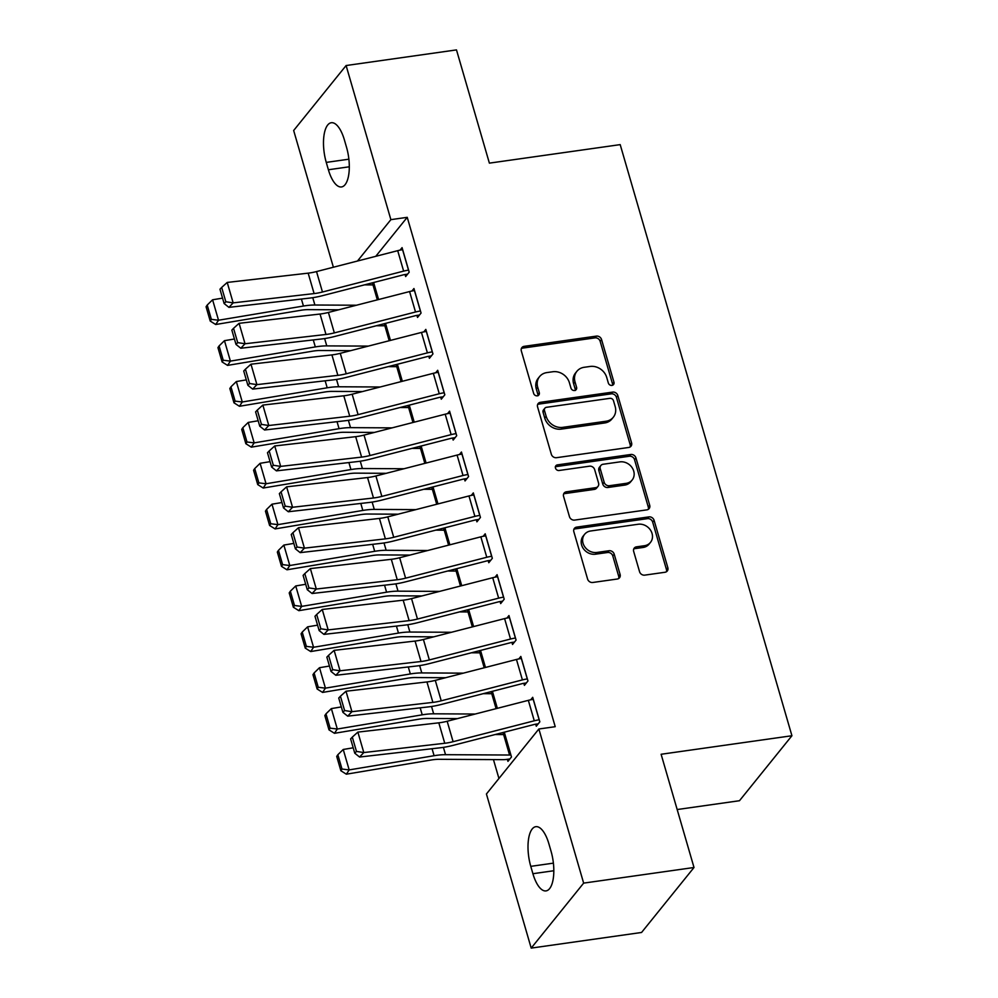 <?xml version="1.0" encoding="UTF-8"?>
<svg xmlns="http://www.w3.org/2000/svg" width="998" height="998" viewBox="0 0 998 998"><rect width="100%" height="100%" fill="white"/><g stroke="black" fill="none" stroke-linecap="round" stroke-linejoin="round"><path stroke-width="1.5" d="M611.961 385.403A3.081 2.67 38.9 0 0 613.957 382.197L601.569 339.57A4.404 3.805 38.9 0 0 596.392 336.114L524.162 346.343A4.404 3.805 38.9 0 0 521.318 350.922L533.705 393.561A3.081 2.67 38.9 0 0 539.319 392.763L537.71 387.249A14.097 12.176 38.9 0 1 539.594 376.583A14.097 12.176 38.9 0 1 546.829 372.591L552.842 371.743A14.097 12.176 38.9 0 1 569.409 382.758L571.018 388.272A3.081 2.67 38.9 0 0 576.632 387.486L575.035 381.96A14.097 12.176 38.9 0 1 576.906 371.293A14.097 12.176 38.9 0 1 584.142 367.301L590.155 366.453A14.097 12.176 38.9 0 1 606.734 377.481L608.331 382.995A3.081 2.67 38.9 0 0 611.961 385.403M612.61 385.228A3.081 2.67 38.9 0 0 612.535 383.956L600.147 341.316A4.404 3.805 38.9 0 0 594.97 337.873L522.74 348.102A4.404 3.805 38.9 0 0 521.343 348.589M537.972 395.794A3.081 2.67 38.9 0 0 537.897 394.522L536.3 389.008L537.71 387.249M575.285 390.505A3.081 2.67 38.9 0 0 575.222 389.232L573.613 383.719L575.035 381.96M639.556 571.692A4.404 3.805 38.9 0 0 644.733 575.135L664.992 572.266A4.404 3.805 38.9 0 0 667.837 567.687L654.089 520.332A4.404 3.805 38.9 0 0 648.9 516.889L576.682 527.119A4.404 3.805 38.9 0 0 573.838 531.697L587.585 579.04A4.404 3.805 38.9 0 0 592.762 582.483L617.238 579.027A4.404 3.805 38.9 0 0 620.095 574.436L614.207 554.177A4.404 3.805 38.9 0 0 609.029 550.734L596.891 552.455A11.776 10.18 38.9 0 1 584.691 546.729A11.776 10.18 38.9 0 1 584.603 534.317A11.776 10.18 38.9 0 1 590.654 530.986L638.196 524.249A11.776 10.18 38.9 0 1 650.397 529.975A11.776 10.18 38.9 0 1 650.484 542.388A11.776 10.18 38.9 0 1 644.434 545.719L636.512 546.842A4.404 3.805 38.9 0 0 633.668 551.42L639.556 571.692M538.87 729.002L583.643 883.118L531.198 948.1L486.425 793.984L538.87 729.002L555.225 726.694L407.234 217.327L390.879 219.647L357.484 261.027M333.382 267.227L293.662 130.501L346.106 65.531L456.485 49.9L489.382 163.136L620.195 144.623L791.925 735.738L661.113 754.263L694.009 867.499L583.643 883.118M346.106 65.531L390.879 219.647M628.74 447.466A4.404 3.805 38.9 0 0 631.584 442.887L617.824 395.545A4.404 3.805 38.9 0 0 612.647 392.102L540.429 402.319A4.404 3.805 38.9 0 0 537.573 406.897L551.333 454.252A4.404 3.805 38.9 0 0 556.51 457.695L628.74 447.466M635.951 457.932L649.71 505.287A4.404 3.805 38.9 0 1 646.866 509.866L574.636 520.095A4.404 3.805 38.9 0 1 569.459 516.652L563.571 496.38A4.404 3.805 38.9 0 1 566.415 491.802L595.706 487.66A4.404 3.805 38.9 0 0 598.563 483.069L594.658 469.634A4.404 3.805 38.9 0 0 589.481 466.191L558.98 470.507A3.081 2.67 38.9 0 1 557.346 464.893L630.773 454.489A4.404 3.805 38.9 0 1 635.951 457.932L634.541 459.691L648.288 507.046L649.71 505.287M677.18 809.54L739.481 800.72L791.925 735.738M523.825 683.306L524.412 685.352L527.954 680.96L520.831 656.435L518.823 658.93M497.353 708.331L492.488 691.564L490.754 693.697M500.073 601.544L500.659 603.59L504.202 599.199L497.079 574.673L495.07 577.168M473.601 626.569L468.723 609.803L467.002 611.949M476.308 519.796L476.907 521.829L480.45 517.438L473.326 492.912L471.318 495.407M449.849 544.808L444.971 528.042L443.249 530.188M452.556 438.035L453.154 440.081L456.697 435.689L449.574 411.151L447.566 413.646M426.096 463.047L421.218 446.281L419.497 448.426M428.803 356.274L429.402 358.319L432.945 353.928L425.822 329.402L423.801 331.885M402.344 381.286L397.466 364.519L395.744 366.665M405.051 274.512L405.65 276.558L409.192 272.167L402.069 247.641L400.048 250.136M378.591 299.537L373.714 282.758L371.98 284.904M407.234 217.327L375.759 256.324M493.449 759.603L498.938 778.477M390.468 340.418L385.59 323.639L383.868 325.785M416.927 315.393L417.526 317.439L421.069 313.048L413.945 288.522L411.925 291.017M414.22 422.166L409.342 405.4L407.621 407.546M440.679 397.154L441.278 399.2L444.821 394.809L437.698 370.283L435.677 372.765M437.972 503.928L433.095 487.161L431.373 489.307M464.432 478.915L465.031 480.949L468.573 476.57L461.45 452.032L459.442 454.527M461.725 585.689L456.847 568.922L455.125 571.068M488.197 560.676L488.783 562.71L492.326 558.319L485.203 533.793L483.194 536.288M485.477 667.45L480.599 650.684L478.878 652.817M511.949 642.425L512.535 644.471L516.078 640.08L508.955 615.554L506.947 618.049M507.346 759.316L507.945 761.362L511.487 756.971L504.364 732.445L502.63 734.578M535.701 724.186L536.288 726.232L539.831 721.841L532.707 697.315L530.699 699.81M551.046 851.232A28.717 11.24 81.9 0 1 546.006 890.902A28.717 11.24 81.9 0 1 532.907 873.712L530.774 866.351A28.717 11.24 81.9 0 1 535.814 826.681A28.717 11.24 81.9 0 1 548.912 843.871L551.046 851.232M694.009 867.499L641.564 932.469L531.198 948.1M326.259 162.4A28.717 11.24 81.9 0 1 331.299 122.729A28.717 11.24 81.9 0 1 344.397 139.92L346.531 147.28A28.717 11.24 81.9 0 1 341.491 186.95A28.717 11.24 81.9 0 1 328.392 169.76L326.259 162.4L348.876 159.193M576.906 371.293L575.484 373.052A14.097 12.176 38.9 0 0 573.613 383.719M539.594 376.583L538.172 378.329A14.097 12.176 38.9 0 0 536.3 389.008M630.137 446.979A4.404 3.805 38.9 0 0 630.162 444.646L616.415 397.291A4.404 3.805 38.9 0 0 611.238 393.848L539.007 404.078A4.404 3.805 38.9 0 0 537.61 404.564M613.496 400.747A3.081 2.67 38.9 0 0 609.865 398.339L546.467 407.309A3.081 2.67 38.9 0 0 544.471 410.515L546.168 416.341A14.097 12.176 38.9 0 0 562.735 427.356L606.073 421.231A14.097 12.176 38.9 0 0 613.308 417.239A14.097 12.176 38.9 0 0 615.18 406.573L613.496 400.747M544.883 408.182L543.473 409.941A3.081 2.67 38.9 0 0 543.062 412.274L544.471 410.515M613.308 417.239L611.886 418.998A14.097 12.176 38.9 0 1 604.651 422.977L561.325 429.115A14.097 12.176 38.9 0 1 544.746 418.1L543.062 412.274M648.263 509.379A4.404 3.805 38.9 0 0 648.288 507.046M597.977 486.413L596.554 488.159A4.404 3.805 38.9 0 1 594.297 489.407L565.005 493.561A4.404 3.805 38.9 0 0 563.608 494.047M634.541 459.691A4.404 3.805 38.9 0 0 629.364 456.248L555.936 466.64A3.081 2.67 38.9 0 0 555.287 466.815M626.108 483.356A11.776 10.18 38.9 0 0 632.158 480.013A11.776 10.18 38.9 0 0 632.071 467.613A11.776 10.18 38.9 0 0 619.87 461.887L603.116 464.257A4.404 3.805 38.9 0 0 600.272 468.835L604.177 482.284A4.404 3.805 38.9 0 0 609.354 485.727L626.108 483.356L624.686 485.103A11.776 10.18 38.9 0 0 630.736 481.772L632.158 480.013M600.858 465.505L599.436 467.264A4.404 3.805 38.9 0 0 598.85 470.594L600.272 468.835M624.686 485.103L607.932 487.486A4.404 3.805 38.9 0 1 602.755 484.03L598.85 470.594M650.484 542.388L649.062 544.147A11.776 10.18 38.9 0 1 643.024 547.478L635.09 548.601A4.404 3.805 38.9 0 0 633.693 549.087M584.603 534.317L583.181 536.076A11.776 10.18 38.9 0 0 583.269 548.476A11.776 10.18 38.9 0 0 595.469 554.202L596.891 552.455M618.648 578.528A4.404 3.805 38.9 0 0 618.673 576.195L612.784 555.936A4.404 3.805 38.9 0 0 607.607 552.493L595.469 554.202M666.39 571.767A4.404 3.805 38.9 0 0 666.427 569.434L652.667 522.091A4.404 3.805 38.9 0 0 647.49 518.648L575.26 528.865A4.404 3.805 38.9 0 0 573.862 529.364M207.21 305.051L206.075 306.76L210.229 321.069L211.364 319.36L207.21 305.051L212.586 299.787L222.554 298.128M364.495 284.867L372.99 284.917A4.491 1.422 163.8 0 0 374.225 284.817L374.312 284.804M212.586 299.787L218.525 320.233L303.442 306.037A33.645 10.629 -16.2 0 1 314.894 305.014L356.448 305.226M211.364 319.36L218.525 320.233L215.693 324.512L210.229 321.069M338.721 309.792L308.245 309.63A22.43 7.086 163.8 0 0 300.61 310.316L215.693 324.512M408.594 270.121L408.519 270.134A15.706 4.965 163.8 0 0 403.641 271.119L322.466 292.015A22.43 7.086 -16.2 0 1 314.108 293.587L233.158 302.868L228.929 307.359L309.879 298.065A33.645 10.629 163.8 0 0 322.404 295.695L403.579 274.799A4.491 1.422 -16.2 0 1 404.976 274.525L407.583 274.151M402.656 249.687L402.581 249.687A15.706 4.965 163.8 0 0 397.703 250.673L316.528 271.568A22.43 7.086 -16.2 0 1 308.17 273.153L227.22 282.434L233.158 302.868L225.822 301.745L221.668 287.436L219.972 289.233L224.126 303.542L225.822 301.745M224.126 303.542L228.929 307.359M227.22 282.434L221.668 287.436M219.086 345.932L217.951 347.641L222.105 361.95L223.24 360.241L219.086 345.932L224.463 340.667L234.43 339.008M376.371 325.747L384.866 325.785A4.491 1.422 163.8 0 0 386.101 325.697L386.189 325.685M224.463 340.667L230.401 361.114L315.318 346.917A33.645 10.629 -16.2 0 1 326.77 345.894L368.324 346.106M223.24 360.241L230.401 361.114L227.569 365.393L222.105 361.95M350.597 350.672L320.121 350.51A22.43 7.086 163.8 0 0 312.486 351.196L227.569 365.393M230.962 386.812L229.827 388.521L233.981 402.83L235.116 401.121L230.962 386.812L236.339 381.548L246.306 379.889M388.247 366.628L396.742 366.665A4.491 1.422 163.8 0 0 397.977 366.578L398.065 366.565M236.339 381.548L242.277 401.994L327.194 387.798A33.645 10.629 -16.2 0 1 338.646 386.775L380.201 386.987M235.116 401.121L242.277 401.994L239.445 406.273L233.981 402.83M362.474 391.553L331.997 391.391A22.43 7.086 163.8 0 0 324.362 392.077L239.445 406.273M420.47 311.002L420.395 311.014A15.706 4.965 163.8 0 0 415.517 312L334.342 332.895A22.43 7.086 -16.2 0 1 325.984 334.467L245.034 343.749L240.805 348.24L321.755 338.946A33.645 10.629 163.8 0 0 334.28 336.576L415.455 315.68A4.491 1.422 -16.2 0 1 416.852 315.405L419.459 315.031M414.532 290.568L414.457 290.568A15.706 4.965 163.8 0 0 409.579 291.553L328.404 312.449A22.43 7.086 -16.2 0 1 320.046 314.033L239.096 323.315L245.034 343.749L237.699 342.626L233.544 328.317L231.848 330.113L236.002 344.422L237.699 342.626M236.002 344.422L240.805 348.24M239.096 323.315L233.544 328.317M432.346 351.882L432.271 351.895A15.706 4.965 163.8 0 0 427.394 352.868L346.219 373.776A22.43 7.086 -16.2 0 1 337.86 375.348L256.91 384.629L252.681 389.108L333.631 379.826A33.645 10.629 163.8 0 0 346.156 377.456L427.331 356.56A4.491 1.422 -16.2 0 1 428.728 356.286L431.336 355.912M426.408 331.436L426.333 331.448A15.706 4.965 163.8 0 0 421.455 332.434L340.281 353.329A22.43 7.086 -16.2 0 1 331.922 354.914L250.972 364.195L256.91 384.629L249.575 383.506L245.421 369.198L243.724 370.994L247.878 385.303L249.575 383.506M247.878 385.303L252.681 389.108M250.972 364.195L245.421 369.198M242.838 427.693L241.703 429.402L245.857 443.711L246.993 442.002L242.838 427.693L248.215 422.428L258.183 420.769M400.123 407.508L408.619 407.546A4.491 1.422 163.8 0 0 409.854 407.458L409.941 407.446M248.215 422.428L254.166 442.875L339.071 428.678A33.645 10.629 -16.2 0 1 350.523 427.643L392.077 427.868M246.993 442.002L254.166 442.875L251.321 447.154L245.857 443.711M374.35 432.433L343.873 432.271A22.43 7.086 163.8 0 0 336.239 432.957L251.321 447.154M254.715 468.573L253.579 470.283L257.733 484.591L258.869 482.882L254.715 468.573L260.104 463.309L270.059 461.65M411.999 448.389L420.495 448.426A4.491 1.422 163.8 0 0 421.73 448.339L421.817 448.327M260.104 463.309L266.042 483.756L350.947 469.559A33.645 10.629 -16.2 0 1 362.399 468.524L403.953 468.748M258.869 482.882L266.042 483.756L263.198 488.034L257.733 484.591M386.226 473.314L355.75 473.152A22.43 7.086 163.8 0 0 348.115 473.838L263.198 488.034M444.222 392.763L444.147 392.775A15.706 4.965 163.8 0 0 439.27 393.748L358.095 414.644A22.43 7.086 -16.2 0 1 349.737 416.228L268.786 425.51L264.557 429.988L345.508 420.707A33.645 10.629 163.8 0 0 358.033 418.337L439.207 397.441A4.491 1.422 -16.2 0 1 440.605 397.167L443.212 396.792M438.284 372.316L438.209 372.329A15.706 4.965 163.8 0 0 433.332 373.314L352.157 394.21A22.43 7.086 -16.2 0 1 343.799 395.794L262.848 405.076L268.786 425.51L261.451 424.387L257.297 410.078L255.6 411.875L259.754 426.171L261.451 424.387M259.754 426.171L264.557 429.988M262.848 405.076L257.297 410.078M456.098 433.643L456.024 433.656A15.706 4.965 163.8 0 0 451.146 434.629L369.971 455.525A22.43 7.086 -16.2 0 1 361.613 457.109L280.675 466.39L276.434 470.869L357.384 461.587A33.645 10.629 163.8 0 0 369.909 459.217L451.084 438.322A4.491 1.422 -16.2 0 1 452.481 438.047L455.088 437.673M450.16 413.197L450.086 413.209A15.706 4.965 163.8 0 0 445.208 414.195L364.033 435.091A22.43 7.086 -16.2 0 1 355.675 436.675L274.737 445.956L280.675 466.39L273.327 465.268L269.173 450.959L267.476 452.743L271.631 467.052L273.327 465.268M271.631 467.052L276.434 470.869M274.737 445.956L269.173 450.959M266.591 509.454L265.456 511.163L269.61 525.472L270.745 523.75L266.591 509.454L271.98 504.19L281.935 502.53M423.876 489.269L432.371 489.307A4.491 1.422 163.8 0 0 433.606 489.22L433.693 489.207M271.98 504.19L277.918 524.636L362.823 510.44A33.645 10.629 -16.2 0 1 374.275 509.404L415.829 509.629M270.745 523.75L277.918 524.636L275.086 528.915L269.61 525.472M398.102 514.195L367.626 514.032A22.43 7.086 163.8 0 0 359.991 514.719L275.086 528.915M467.987 474.524L467.9 474.537A15.706 4.965 163.8 0 0 463.022 475.51L381.847 496.405A22.43 7.086 -16.2 0 1 373.489 497.99L292.551 507.271L288.31 511.749L369.26 502.468A33.645 10.629 163.8 0 0 381.785 500.098L462.96 479.202A4.491 1.422 -16.2 0 1 464.357 478.928L466.977 478.553M462.049 454.078L461.962 454.09A15.706 4.965 163.8 0 0 457.084 455.076L375.909 475.971A22.43 7.086 -16.2 0 1 367.551 477.543L286.613 486.837L292.551 507.271L285.203 506.148L281.049 491.839L279.353 493.623L283.519 507.932L285.203 506.148M283.519 507.932L288.31 511.749M286.613 486.837L281.049 491.839M278.467 550.335L277.332 552.044L281.486 566.353L282.621 564.631L278.467 550.335L283.856 545.07L293.824 543.399M435.752 530.138L444.247 530.188A4.491 1.422 163.8 0 0 445.482 530.1L445.57 530.088M283.856 545.07L289.794 565.517L374.699 551.308A33.645 10.629 -16.2 0 1 386.151 550.285L427.705 550.509M282.621 564.631L289.794 565.517L286.962 569.796L281.486 566.353M409.978 555.075L379.502 554.913A22.43 7.086 163.8 0 0 371.867 555.599L286.962 569.796M479.863 515.405L479.776 515.417A15.706 4.965 163.8 0 0 474.898 516.39L393.723 537.286A22.43 7.086 -16.2 0 1 385.378 538.87L304.427 548.151L300.186 552.63L381.136 543.349A33.645 10.629 163.8 0 0 393.661 540.978L474.836 520.083A4.491 1.422 -16.2 0 1 476.233 519.808L478.853 519.434M473.925 494.958L473.838 494.971A15.706 4.965 163.8 0 0 468.96 495.956L387.785 516.852A22.43 7.086 -16.2 0 1 379.427 518.424L298.489 527.717L304.427 548.151L297.08 547.029L292.925 532.72L291.229 534.504L295.396 548.813L297.08 547.029M295.396 548.813L300.186 552.63M298.489 527.717L292.925 532.72M290.343 591.203L289.208 592.924L293.362 607.233L294.497 605.512L290.343 591.203L295.732 585.951L305.7 584.279M447.628 571.018L456.123 571.068A4.491 1.422 163.8 0 0 457.358 570.981L457.446 570.968M295.732 585.951L301.67 606.385L386.575 592.188A33.645 10.629 -16.2 0 1 398.027 591.165L439.594 591.39M294.497 605.512L301.67 606.385L298.839 610.676L293.362 607.233M421.855 595.956L391.378 595.794A22.43 7.086 163.8 0 0 383.743 596.48L298.839 610.676M491.74 556.285L491.652 556.298A15.706 4.965 163.8 0 0 486.774 557.271L405.6 578.166A22.43 7.086 -16.2 0 1 397.254 579.751L316.304 589.032L312.062 593.511L393.012 584.229A33.645 10.629 163.8 0 0 405.537 581.859L486.712 560.963A4.491 1.422 -16.2 0 1 488.109 560.676L490.729 560.315M485.801 535.839L485.714 535.851A15.706 4.965 163.8 0 0 480.836 536.837L399.662 557.732A22.43 7.086 -16.2 0 1 391.316 559.304L310.366 568.598L316.304 589.032L308.956 587.909L304.802 573.601L303.105 575.384L307.272 589.693L308.956 587.909M307.272 589.693L312.062 593.511M310.366 568.598L304.802 573.601M302.219 632.083L301.084 633.805L305.238 648.114L306.374 646.392L302.219 632.083L307.609 626.831L317.576 625.16M459.504 611.899L468 611.949A4.491 1.422 163.8 0 0 469.235 611.861L469.322 611.849M307.609 626.831L313.547 647.265L398.452 633.069A33.645 10.629 -16.2 0 1 409.904 632.046L451.47 632.27M306.374 646.392L313.547 647.265L310.715 651.557L305.238 648.114M433.743 636.836L403.254 636.674A22.43 7.086 163.8 0 0 395.62 637.348L310.715 651.557M503.616 597.166L503.528 597.166A15.706 4.965 163.8 0 0 498.651 598.151L417.476 619.047A22.43 7.086 -16.2 0 1 409.13 620.631L328.18 629.913L323.938 634.391L404.889 625.11A33.645 10.629 163.8 0 0 417.414 622.74L498.588 601.844A4.491 1.422 -16.2 0 1 499.986 601.557L502.605 601.195M497.678 576.719L497.59 576.732A15.706 4.965 163.8 0 0 492.713 577.717L411.538 598.613A22.43 7.086 -16.2 0 1 403.192 600.185L322.242 609.466L328.18 629.913L320.845 628.777L316.678 614.481L314.981 616.265L319.148 630.574L320.845 628.777M319.148 630.574L323.938 634.391M322.242 609.466L316.678 614.481M314.096 672.964L312.96 674.685L317.115 688.982L318.25 687.273L314.096 672.964L319.485 667.712L329.452 666.04M471.38 652.779L479.876 652.829A4.491 1.422 163.8 0 0 481.123 652.729L481.198 652.729M319.485 667.712L325.423 688.146L410.328 673.949A33.645 10.629 -16.2 0 1 421.78 672.926L463.346 673.151M318.25 687.273L325.423 688.146L322.591 692.425L317.115 688.982M445.619 677.717L415.131 677.555A22.43 7.086 163.8 0 0 407.496 678.228L322.591 692.425M515.492 638.034L515.405 638.046A15.706 4.965 163.8 0 0 510.527 639.032L429.352 659.928A22.43 7.086 -16.2 0 1 421.006 661.512L340.056 670.793L335.815 675.272L416.765 665.99A33.645 10.629 163.8 0 0 429.29 663.62L510.465 642.724A4.491 1.422 -16.2 0 1 511.862 642.438L514.481 642.076M509.554 617.6L509.467 617.612A15.706 4.965 163.8 0 0 504.589 618.598L423.414 639.493A22.43 7.086 -16.2 0 1 415.068 641.065L334.118 650.347L340.056 670.793L332.721 669.658L328.554 655.349L326.857 657.146L331.024 671.454L332.721 669.658M331.024 671.454L335.815 675.272M334.118 650.347L328.554 655.349M325.972 713.844L324.837 715.554L328.991 729.862L330.126 728.153L325.972 713.844L331.361 708.592L341.328 706.921M483.269 693.66L491.752 693.71A4.491 1.422 163.8 0 0 493 693.61L493.074 693.598M331.361 708.592L337.299 729.027L422.216 714.83A33.645 10.629 -16.2 0 1 433.656 713.807L475.223 714.032M330.126 728.153L337.299 729.027L334.467 733.305L328.991 729.862M457.496 718.597L427.007 718.435A22.43 7.086 163.8 0 0 419.372 719.109L334.467 733.305M527.368 678.914L527.281 678.927A15.706 4.965 163.8 0 0 522.403 679.912L441.228 700.808A22.43 7.086 -16.2 0 1 432.882 702.392L351.932 711.674L347.691 716.152L428.641 706.871A33.645 10.629 163.8 0 0 441.166 704.501L522.341 683.605A4.491 1.422 -16.2 0 1 523.738 683.318L526.358 682.956M521.43 658.48L521.343 658.493A15.706 4.965 163.8 0 0 516.465 659.466L435.29 680.374A22.43 7.086 -16.2 0 1 426.944 681.946L345.994 691.227L351.932 711.674L344.597 710.539L340.43 696.23L338.734 698.026L342.9 712.335L344.597 710.539M342.9 712.335L347.691 716.152M345.994 691.227L340.43 696.23M337.848 754.725L336.713 756.434L340.867 770.743L342.002 769.034L337.848 754.725L343.237 749.473L353.205 747.801M495.145 734.54L503.628 734.59A4.491 1.422 163.8 0 0 504.876 734.491L504.951 734.478M510.889 754.925L510.814 754.937A4.491 1.422 163.8 0 1 509.566 755.024L445.532 754.688A33.645 10.629 -16.2 0 0 434.093 755.711L349.175 769.907L346.343 774.186L340.867 770.743M509.878 758.954L507.271 759.328A15.706 4.965 -16.2 0 1 502.917 759.653L438.883 759.303A22.43 7.086 163.8 0 0 431.261 759.989L346.343 774.186M343.237 749.473L349.175 769.907L342.002 769.034M539.244 719.795L539.157 719.808A15.706 4.965 163.8 0 0 534.279 720.793L453.104 741.689A22.43 7.086 -16.2 0 1 444.759 743.273L363.808 752.554L359.567 757.033L440.517 747.751A33.645 10.629 163.8 0 0 453.042 745.381L534.217 724.486A4.491 1.422 -16.2 0 1 535.614 724.199L538.234 723.837M533.306 699.361L533.219 699.373A15.706 4.965 163.8 0 0 528.341 700.346L447.166 721.255A22.43 7.086 -16.2 0 1 438.821 722.826L357.87 732.108L363.808 752.554L356.473 751.419L352.306 737.11L350.622 738.907L354.777 753.216L356.473 751.419M354.777 753.216L359.567 757.033M357.87 732.108L352.306 737.11M612.535 383.956L613.957 382.197M537.897 394.522L539.319 392.763M575.222 389.232L576.632 387.486M522.74 348.102L524.162 346.343M594.97 337.873L596.392 336.114M600.147 341.316L601.569 339.57M539.007 404.078L540.429 402.319M611.238 393.848L612.647 392.102M616.415 397.291L617.824 395.545M630.162 444.646L631.584 442.887M544.746 418.1L546.168 416.341M561.325 429.115L562.735 427.356M604.651 422.977L606.073 421.231M565.005 493.561L566.415 491.802M594.297 489.407L595.706 487.66M555.936 466.64L557.346 464.893M629.364 456.248L630.773 454.489M602.755 484.03L604.177 482.284M607.932 487.486L609.354 485.727M635.09 548.601L636.512 546.842M643.024 547.478L644.434 545.719M607.607 552.493L609.029 550.734M612.784 555.936L614.207 554.177M618.673 576.195L620.095 574.436M575.26 528.865L576.682 527.119M647.49 518.648L648.9 516.889M652.667 522.091L654.089 520.332M666.427 569.434L667.837 567.687M328.392 169.76L349.3 166.791M532.907 873.712L553.815 870.743M530.774 866.351L553.391 863.145M374.225 284.817L378.504 299.55M301.408 299.038L303.442 306.037M312.761 297.678L314.894 305.014M372.99 284.917L377.331 299.862M408.519 270.134L402.581 249.687M322.466 292.015L316.528 271.568M314.108 293.587L308.17 273.153M403.641 271.119L397.703 250.673M386.101 325.697L390.38 340.43M313.285 339.919L315.318 346.917M324.637 338.559L326.77 345.894M384.866 325.785L389.208 340.742M397.977 366.578L402.256 381.311M325.161 380.799L327.194 387.798M336.513 379.44L338.646 386.775M396.742 366.665L401.084 381.61M420.395 311.014L414.457 290.568M334.342 332.895L328.404 312.449M325.984 334.467L320.046 314.033M415.517 312L409.579 291.553M432.271 351.895L426.333 331.448M346.219 373.776L340.281 353.329M337.86 375.348L331.922 354.914M427.394 352.868L421.455 332.434M409.854 407.458L414.133 422.191M337.037 421.68L339.071 428.678M348.389 420.32L350.523 427.643M408.619 407.546L412.96 422.491M421.73 448.339L426.009 463.072M348.913 462.561L350.947 469.559M360.266 461.201L362.399 468.524M420.495 448.426L424.836 463.371M444.147 392.775L438.209 372.329M358.095 414.644L352.157 394.21M349.737 416.228L343.799 395.794M439.27 393.748L433.332 373.314M456.024 433.656L450.086 413.209M369.971 455.525L364.033 435.091M361.613 457.109L355.675 436.675M451.146 434.629L445.208 414.195M433.606 489.22L437.897 503.953M360.789 503.441L362.823 510.44M372.142 502.081L374.275 509.404M432.371 489.307L436.712 504.252M467.9 474.537L461.962 454.09M381.847 496.405L375.909 475.971M373.489 497.99L367.551 477.543M463.022 475.51L457.084 455.076M445.482 530.1L449.774 544.833M372.666 544.322L374.699 551.308M384.018 542.962L386.151 550.285M444.247 530.188L448.589 545.133M479.776 515.417L473.838 494.971M393.723 537.286L387.785 516.852M385.378 538.87L379.427 518.424M474.898 516.39L468.96 495.956M457.358 570.981L461.65 585.714M384.554 585.202L386.575 592.188M395.894 583.842L398.027 591.165M456.123 571.068L460.465 586.013M491.652 556.298L485.714 535.851M405.6 578.166L399.662 557.732M397.254 579.751L391.316 559.304M486.774 557.271L480.836 536.837M469.235 611.861L473.526 626.594M396.431 626.083L398.452 633.069M407.783 624.723L409.904 632.046M468 611.949L472.341 626.894M503.528 597.166L497.59 576.732M417.476 619.047L411.538 598.613M409.13 620.631L403.192 600.185M498.651 598.151L492.713 577.717M481.123 652.729L485.402 667.475M408.307 666.963L410.328 673.949M419.659 665.604L421.78 672.926M479.876 652.829L484.217 667.774M515.405 638.046L509.467 617.612M429.352 659.928L423.414 639.493M421.006 661.512L415.068 641.065M510.527 639.032L504.589 618.598M493 693.61L497.278 708.355M420.183 707.844L422.216 714.83M431.535 706.484L433.656 713.807M491.752 693.71L496.093 708.655M527.281 678.927L521.343 658.493M441.228 700.808L435.29 680.374M432.882 702.392L426.944 681.946M522.403 679.912L516.465 659.466M504.876 734.491L510.814 754.937M432.059 748.712L434.093 755.711M443.411 747.365L445.532 754.688M503.628 734.59L509.566 755.024M539.157 719.808L533.219 699.373M453.104 741.689L447.166 721.255M444.759 743.273L438.821 722.826M534.279 720.793L528.341 700.346"/></g></svg>
